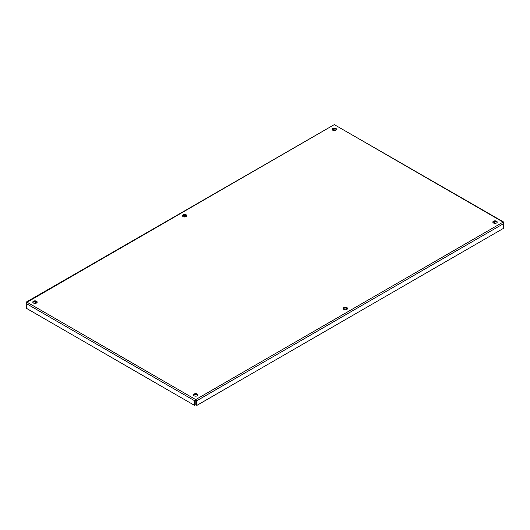 <?xml version="1.0" encoding="UTF-8"?>
<svg xmlns="http://www.w3.org/2000/svg" width="530" height="530" viewBox="0 0 530 530"><rect width="100%" height="100%" fill="white"/><g stroke="black" fill="none" stroke-linecap="round" stroke-linejoin="round"><path stroke-width="0.79" d="M183.089 216.604A2.2 1.265 180 0 1 182.446 215.71A2.2 1.265 180 0 1 184.639 214.438A2.2 1.265 180 0 1 186.838 215.71A2.2 1.265 180 0 1 185.48 216.883A2.2 1.265 180 0 1 183.089 216.604M186.726 216.107A2.2 1.265 0 0 0 184.639 215.24A2.2 1.265 0 0 0 182.552 216.107M343.804 309.394A2.2 1.265 180 0 1 343.162 308.5A2.2 1.265 180 0 1 345.361 307.234A2.2 1.265 180 0 1 347.554 308.5A2.2 1.265 180 0 1 346.203 309.672A2.2 1.265 180 0 1 343.804 309.394M347.448 308.897A2.2 1.265 0 0 0 345.361 308.029A2.2 1.265 0 0 0 343.274 308.897M194.146 395.804A2.2 1.265 180 0 1 193.503 394.903A2.2 1.265 180 0 1 195.702 393.638A2.2 1.265 180 0 1 197.895 394.903A2.2 1.265 180 0 1 196.544 396.076A2.2 1.265 180 0 1 194.146 395.804M197.789 395.3A2.2 1.265 0 0 0 195.702 394.433A2.2 1.265 0 0 0 193.616 395.3M493.463 222.991A2.2 1.265 180 0 1 492.82 222.096A2.2 1.265 180 0 1 495.02 220.825A2.2 1.265 180 0 1 497.213 222.096A2.2 1.265 180 0 1 495.861 223.269A2.2 1.265 180 0 1 493.463 222.991M497.107 222.494A2.2 1.265 0 0 0 495.02 221.626A2.2 1.265 0 0 0 492.933 222.494M332.747 130.201A2.2 1.265 180 0 1 332.105 129.307A2.2 1.265 180 0 1 334.298 128.035A2.2 1.265 180 0 1 336.497 129.307A2.2 1.265 180 0 1 335.139 130.473A2.2 1.265 180 0 1 332.747 130.201M336.384 129.704A2.2 1.265 0 0 0 334.298 128.83A2.2 1.265 0 0 0 332.211 129.704M33.43 303.008A2.2 1.265 180 0 1 32.787 302.113A2.2 1.265 180 0 1 34.98 300.848A2.2 1.265 180 0 1 37.179 302.113A2.2 1.265 180 0 1 35.821 303.286A2.2 1.265 180 0 1 33.43 303.008M37.067 302.511A2.2 1.265 0 0 0 34.98 301.643A2.2 1.265 0 0 0 32.893 302.511M195.702 400.382L196.193 400.296L195.212 400.296L195.702 400.382L195.702 399.587L194.523 400.693L194.523 405.377L26.5 308.367L26.878 302.113L26.5 302.921M195.212 400.329L195.212 404.973L194.523 405.377M195.212 400.296L194.523 400.693L26.5 303.69M503.5 222.905L503.122 222.096L503.5 228.351L196.882 405.377L196.882 400.693L195.702 399.587L503.122 222.096L334.298 124.623L503.474 221.924M196.193 400.329L196.193 404.973L196.882 405.377M196.193 400.296L196.882 400.693L503.5 223.673M334.788 128.863L335 130.506M493.463 221.997L495.722 223.296M26.526 301.941L334.298 124.623L26.672 302.425M34.278 303.312L36.537 302.014M183.936 216.909L186.196 215.611M333.595 130.506L333.807 128.863M26.878 302.113L195.702 399.587"/></g></svg>

